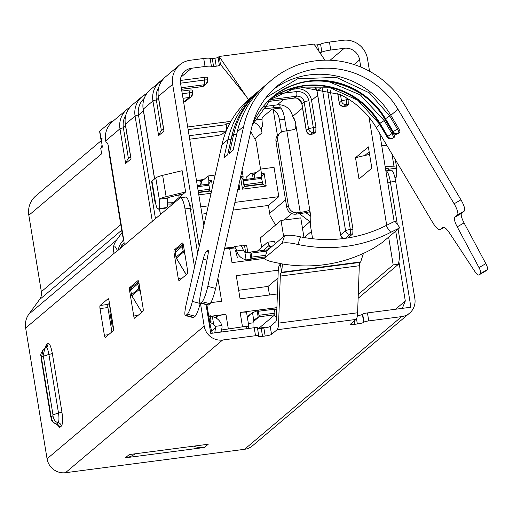 <?xml version="1.0" encoding="UTF-8"?>
<svg xmlns="http://www.w3.org/2000/svg" width="513" height="513" viewBox="0 0 513 513"><rect width="100%" height="100%" fill="white"/><g stroke="black" fill="none" stroke-linecap="round" stroke-linejoin="round"><path stroke-width="0.77" d="M221.648 329.968L242.502 326.826C247.195 326.281 249.28 326.403 248.754 327.185L248.388 327.493M210.766 316.271L225.932 314.289C221.032 315.001 217.852 315.809 216.383 316.713L215.325 317.605M235.101 247.959L224.47 248.927M254.698 178.082L254.14 174.657L260.732 169.091L261.521 173.881L264.15 173.541L261.406 177.011L261.521 177.716M261.521 173.881L261.406 177.011M264.15 173.541L266.202 186.052L262.585 184.199L244.15 186.61L242.976 179.422L243.085 176.292L242.303 171.502L241.803 171.566M262.412 183.167L262.585 184.199M266.202 186.052L242.502 189.156L244.15 186.61M242.502 189.156L240.546 177.19M240.456 176.639L242.976 179.422M240.674 176.607L243.085 176.292M238.994 184.122L239.872 189.496L238 188.54M239.872 189.496L237.724 189.778M196.626 181.487L198.095 180.249L203.917 179.486M198.095 180.249L201 180.82L202.577 180.614L201.481 181.544L199.903 181.749L200.461 185.174M202.039 184.962L201.481 181.544M201 180.82L199.903 181.749M202.577 180.614L208.073 175.978L208.862 180.768L211.491 180.422L208.746 183.898L208.868 184.622M215.159 175.048L208.073 175.978M208.862 180.768L208.746 183.898M211.491 180.422L212.529 186.777M209.746 190.022L209.926 191.086L198.441 192.587M211.394 191.843L209.926 191.086M211.08 193.26L198.813 194.863M182.448 194.677L178.748 195.164M254.14 174.657L252.576 174.862L253.133 178.287M256.577 172.599L250.761 173.362L253.672 173.933L255.243 173.734M253.672 173.933L252.576 174.862M269.479 294.994L268.075 286.414L238.667 290.262M260.732 169.091L274.032 167.353L278.828 196.646L234.903 202.385M208.252 205.873L200.775 206.848M247.016 179.082L246.65 176.838L250.761 173.362M260.578 169.219L255.974 141.081L250.786 131.475M226.547 128.609L227.31 128.506M276.283 242.841L275.475 243.162M217.89 278.322L221.642 301.246L210.792 302.67M277.405 293.962L240.071 298.842L236.281 275.673L278.283 270.184M277.975 278.052L268.075 286.414M233.178 210.061L268.389 205.456L270.178 216.377M270.402 216.191L275.552 225.079M261.649 247.221L260.149 238.083L281.028 220.455L300.772 217.878L303.985 237.506M281.028 220.455L283.67 236.602M201.975 214.139L206.534 213.543M278.828 196.646L268.389 205.456M113.559 329.93L112.943 326.172M110.308 310.057L109.218 303.414M246.4 312.802C246.926 312.019 244.842 311.904 240.148 312.443L276.905 307.64M264.586 258.372L231.991 262.637L229.638 248.254M131.527 294.898A2.725 0.378 -9.3 0 1 131.437 294.821A2.725 0.378 -9.3 0 1 131.488 294.725L130.706 289.922A2.725 0.378 -9.3 0 0 130.648 290.018A2.725 0.378 -9.3 0 0 130.732 290.095M139.831 288.255A2.725 0.378 170.7 0 0 138.632 288.691L137.85 283.894L130.706 289.922A2.725 2.629 49.8 0 1 131.578 287.498L130.648 290.018L131.79 295.789L141.806 312.244M167.623 204.02L171.278 204.11L185.623 191.997L182.134 170.694L162.634 175.35L166.122 196.659A16.352 2.276 170.7 0 0 159.28 199.211A8.176 1.834 82.6 0 1 158.94 208.592L158.434 209.015A8.176 1.834 82.6 0 1 158.196 209.124A8.176 1.834 82.6 0 1 155.484 202.411A16.352 2.276 170.7 0 0 155.138 202.994A16.352 2.276 170.7 0 0 155.67 203.449M152.329 221.353L135.079 116.041L125.371 124.236L131.046 158.895L125.647 163.461L119.971 128.801L105.665 140.883A4.085 0.917 -97.4 0 0 106.755 142.947A4.085 0.917 -97.4 0 0 106.877 142.89A4.085 0.917 82.6 0 1 107.005 142.832A4.085 0.917 82.6 0 1 108.358 146.186L109.109 153.406L122.485 235.063A16.352 2.276 170.7 0 0 122.562 235.191M122.498 235.063L123.896 241.091A4.085 0.917 82.6 0 1 123.973 245.304M199.179 246.368L172.644 84.318A21.802 21.027 -130.2 0 1 179.646 64.907A21.802 21.027 -130.2 0 1 190.22 60.258L203.725 58.495L205.033 66.485L191.529 68.248A13.627 13.146 49.8 0 0 184.917 71.153A13.627 13.146 49.8 0 0 180.544 83.286L203.841 225.56M298.579 86.864L296.213 88.858A13.627 13.146 -130.2 0 1 311.564 100.452L315.97 127.352L313.334 127.692L308.929 100.798C307.204 94.463 303.112 91.365 296.649 91.519L278.905 93.841M296.213 88.858L287.472 89.999M347.852 238.051L352.797 233.877L352.97 229.183L330.269 90.589M346.307 106.095L348.763 104.203L348.93 99.516L346.294 99.855L345.929 97.592M360.786 67.056L359.613 59.874A13.627 13.146 49.8 0 0 344.261 48.28L330.115 60.233M395.722 231.126L399.781 255.916L398.46 264.253L393.189 264.939L388.636 237.115M386.687 225.233L369.001 117.221M394.125 221.359L379.723 133.406M369.546 71.256L367.507 58.841A21.802 21.027 -130.2 0 0 342.953 40.29L329.455 42.053A8.176 1.135 170.7 0 0 320.567 44.099A2.725 0.378 -9.3 0 1 317.605 44.778L314.976 45.125A2.725 0.378 -9.3 0 1 314.719 45.157M319.791 52.634A2.725 0.378 170.7 0 0 321.875 52.089A8.176 1.135 -9.3 0 1 330.763 50.043L344.261 48.28M393.189 264.939L358.273 294.43M358.132 298.31L398.46 264.253M309.839 211.747A16.352 2.276 170.7 0 1 298.579 213.806L295.943 214.152A8.176 7.887 49.8 0 1 286.735 207.194L275.994 141.588A8.176 7.887 49.8 0 1 278.617 134.31L280.265 132.918A8.176 7.887 49.8 0 1 284.234 131.174L286.863 130.828L300.227 212.414A8.176 1.135 170.7 0 0 307.89 210.824L309.39 211.061L310.429 213.985L310.865 216.646L310.525 226.028L312.603 238.744M310.429 213.985L295.321 121.748L293.718 118.503L294.161 118.445M293.968 118.388L292.634 116.438L302.542 108.07M283.606 99.503L277.238 104.883A13.627 13.146 -130.2 0 1 292.301 115.156L292.634 116.438M313.347 133.931L315.796 132.04L315.97 127.352M324.902 60.168L313.988 44.08L219.186 56.468L218.089 57.398A2.725 0.378 -9.3 0 1 214.909 58.206L212.273 58.553A2.725 0.378 -9.3 0 1 210.138 58.54L211.446 66.53A2.725 0.378 170.7 0 0 213.581 66.543L216.217 66.196A2.725 0.378 170.7 0 0 219.397 65.388L220.494 64.458L246.093 96.149M211.446 66.53A8.176 1.135 170.7 0 0 205.033 66.485M207.22 77.553A4.085 0.571 170.7 0 0 207.303 77.405A4.085 0.571 170.7 0 0 204.097 77.373L180.377 80.47M181.82 91.07L188.989 90.134L189.425 92.795L182.256 93.732M192.112 90.314A4.085 0.571 170.7 0 0 192.195 90.166A4.085 0.571 170.7 0 0 188.989 90.134M200.423 303.112L204.187 326.101A16.352 15.768 49.8 0 0 222.604 340.016L65.478 472.71A16.352 15.768 -130.2 0 1 47.061 458.795L25.65 328.031A19.077 18.397 49.8 0 1 28.888 314.142L39.501 299.624A10.901 10.516 -130.2 0 0 41.348 291.685L28.837 215.274L101.632 153.797L100.76 148.469L102.408 147.077L101.972 144.416A5.451 1.225 -97.4 0 1 102.196 138.157L101.08 139.094A8.176 1.135 170.7 0 0 100.914 139.376A8.176 1.135 170.7 0 0 101.715 139.728M189.701 139.196L215.813 135.778A5.451 0.757 -9.3 0 0 222.174 134.162L226.021 130.918A5.451 1.225 82.6 0 0 226.246 124.665L225.81 121.998L187.7 126.98M225.81 121.998L230.921 121.331M254.48 120.215L259.802 119.516A8.176 1.135 170.7 0 0 262.053 119.176M279.983 108.108L280.06 108.044A8.176 1.135 -9.3 0 0 280.226 107.756A8.176 1.135 -9.3 0 0 273.807 107.685L265.907 108.718L265.554 106.531M277.238 104.883L269.203 105.934A8.176 1.135 170.7 0 0 262.727 107.179M261.284 109.057A8.176 1.135 170.7 0 0 265.907 108.718M105.665 140.883L105.441 139.587A21.802 21.027 49.8 0 1 112.616 121.51L126.974 109.391A21.802 21.027 49.8 0 0 119.971 128.801A4.085 0.571 170.7 0 1 123.383 127.801L128.423 158.581M172.644 84.318L158.337 96.399L164.013 131.059L158.613 135.618L160.627 131.392L163.551 128.917M158.722 87.37A19.077 18.397 49.8 0 0 156.35 99.958L161.39 130.744M164.013 131.059L163.762 129.552M125.647 163.461L127.66 159.229L130.591 156.754M131.046 158.895L130.802 157.388M144.147 98.464A19.077 18.397 49.8 0 0 138.491 115.04L155.465 218.705M113.29 120.946A8.176 1.135 170.7 0 0 110.481 122.056L99.772 131.104A8.176 1.135 170.7 0 0 99.605 131.392L100.914 139.376M210.138 58.54A8.176 1.135 170.7 0 0 203.725 58.495M125.762 115.207A19.077 18.397 49.8 0 0 123.383 127.801L125.55 125.967M248.459 99.637A89.929 86.742 49.8 0 0 221.956 144.711L228.048 139.568A89.929 86.742 49.8 0 1 255.987 93.251L248.459 99.637L219.186 56.468L220.494 64.458M440.083 229.677A10.901 2.834 -120 0 0 440.186 229.606L444.162 227.31L440.083 229.677A10.901 2.834 -120 0 1 432.427 222.097L376.266 127.596A81.753 78.855 -130.2 0 0 340.042 94.501L299.073 86.768M221.956 144.711L186.11 304.709A13.627 2.123 -75.4 0 0 185.424 315.578A13.627 2.123 -75.4 0 0 185.943 315.386L193.76 317.419L195.152 316.245A13.627 2.123 -75.4 0 0 200.205 303.459L200.301 303.08M485.612 271.056A6.81 1.77 -120 0 0 485.689 271.018A6.81 1.77 -120 0 0 485.753 270.973L487.35 269.626A6.81 1.77 -120 0 0 485.83 263.644L464.053 222.899A10.901 2.834 60 0 1 461.617 213.331L464.329 211.035A10.901 2.834 -120 0 0 460.963 199.82L404.802 105.312A89.929 86.742 49.8 0 0 271.595 80.066A89.929 86.742 49.8 0 0 243.656 126.384L207.81 286.389A13.627 2.123 104.6 0 1 202.154 301.695L200.763 302.869A13.627 2.123 104.6 0 1 200.243 303.061L208.054 305.1A13.627 2.123 -75.4 0 0 208.579 304.908L209.971 303.734A13.627 2.123 -75.4 0 0 215.627 288.421L251.473 128.417A81.753 78.855 -130.2 0 1 276.873 86.312A81.753 78.855 -130.2 0 1 397.966 109.269L454.127 203.77A10.901 2.834 60 0 1 457.493 214.985L454.781 217.281A10.901 2.834 -120 0 0 457.218 226.849L478.995 267.594A6.81 1.77 60 0 1 480.514 273.576L478.924 274.923A6.81 1.77 60 0 1 478.853 274.968A6.81 1.77 60 0 1 474.692 271.23L449.67 233.223A10.901 2.834 -120 0 0 443.014 227.233A10.901 2.834 -120 0 0 442.905 227.31L440.186 229.606M185.424 315.578L193.234 317.611A13.627 2.123 -75.4 0 0 193.76 317.419M231.042 139.523A4.085 0.872 12.6 0 0 228.048 139.568L223.931 157.94L227.682 154.772L231.799 136.4A4.085 0.872 -167.4 0 0 231.716 136.522A4.085 0.872 -167.4 0 0 231.735 136.67M200.243 303.061A13.627 2.123 104.6 0 1 200.423 294.635L207.9 255.192A8.176 1.276 -75.4 0 0 208.009 250.132A8.176 1.276 -75.4 0 0 207.694 250.248L206.252 251.466A8.176 1.276 -75.4 0 0 203.219 259.142L192.388 301.42A13.627 2.123 104.6 0 1 187.335 314.212L185.943 315.386M236.538 134.881A4.085 0.872 -167.4 0 0 233.543 134.925L229.426 153.304L233.178 150.136L237.295 131.758A4.085 0.872 -167.4 0 0 237.211 131.879A4.085 0.872 -167.4 0 0 237.23 132.027M392.56 138.363A4.085 1.064 -120 0 0 392.612 138.337A4.085 1.064 -120 0 0 392.657 138.311L393.792 137.651A4.085 1.064 60 0 1 393.753 137.676A4.085 1.064 60 0 1 393.708 137.702M393.041 132.912L387.052 136.888L379.306 123.845L357.817 100.266L328.839 87.21L297.54 87.075L269.472 99.836A76.302 73.603 -130.2 0 1 379.402 123.729L379.306 123.845M393.792 137.651L394.343 137.183A4.085 1.064 -120 0 0 393.08 132.976M273.391 89.435A81.753 78.855 -130.2 0 1 390.823 115.297L398.575 128.34A4.085 1.064 -120 0 1 399.839 132.546L398.697 133.207A4.085 1.064 -120 0 0 397.434 129L398.575 128.34M399.204 133.059A4.085 1.064 -120 0 0 399.249 133.04A4.085 1.064 -120 0 0 399.287 133.008L399.839 132.546M328.41 81.522L360.408 94.95L384.192 120.593L379.947 123.267A76.302 73.603 49.8 0 0 269.735 99.593M184.334 250.671A2.725 0.378 170.7 0 0 183.135 251.114L182.346 246.311L175.202 252.345L175.991 257.141L183.135 251.114A2.725 2.629 -130.2 0 0 183.5 252.101L184.456 251.441M176.023 257.314A2.725 0.378 -9.3 0 1 175.933 257.237A2.725 0.378 -9.3 0 1 175.991 257.141A2.725 2.629 49.8 0 0 176.357 258.129L183.5 252.101L184.962 254.538M179.127 197.486L178.71 194.953M173.445 202.276L167.597 202.135M183.468 193.818L171.201 196.748A8.176 1.135 170.7 0 0 167.18 198.178L159.28 199.211L155.798 177.896A16.352 2.276 -9.3 0 1 162.634 175.35M185.623 191.997L166.122 196.659M155.138 202.994L151.649 181.692A16.352 2.276 -9.3 0 1 151.989 181.115L155.798 177.896M158.196 209.124L166.097 208.092A8.176 1.834 -97.4 0 0 166.34 207.977L166.84 207.553A8.176 1.834 -97.4 0 0 167.174 198.172M155.484 202.411L151.989 181.115M355.515 157.722L368.353 146.878L371.842 168.181L359.004 179.024L355.515 157.722L369.578 154.362M369.168 151.829L364.826 155.497M300.227 212.414L297.591 212.76A8.176 7.887 49.8 0 1 288.383 205.803L277.642 140.196A8.176 7.887 49.8 0 1 280.265 132.918M295.757 124.409L295.712 128.128L294.533 129.238A8.176 1.135 170.7 0 1 286.863 130.828M385.468 168.514L386.879 168.553A8.176 1.135 170.7 0 1 388.559 168.957A8.176 1.135 170.7 0 1 388.379 169.258L396.273 168.226A8.176 1.834 -97.4 0 1 395.933 177.607L395.44 178.024A8.176 1.834 82.6 0 1 395.196 178.139L395.042 178.158M396.28 168.226A16.352 2.276 170.7 0 0 396.626 167.636A16.352 2.276 170.7 0 0 394.074 166.853L385.16 166.635M381.672 145.333L386.885 145.461M394.074 166.853L391.97 154.015M388.29 168.732L388.373 169.239A8.176 1.834 82.6 0 1 388.559 170.528M310.403 222.039A10.901 10.516 49.8 0 0 310.076 221.783L299.38 213.703M204.379 447.49L125.384 457.82L129.231 454.569L208.227 444.245L204.379 447.49A21.802 21.027 49.8 0 1 193.702 446.143M368.757 320.907A4.085 0.571 170.7 0 0 363.98 322.119L362.672 314.129A4.085 0.571 -9.3 0 1 367.449 312.917L368.757 320.907L401.673 316.604A16.352 15.768 49.8 0 0 409.605 313.116A16.352 15.768 49.8 0 0 414.857 298.56L395.664 181.378A13.627 3.059 -97.4 0 0 391.15 170.188L385.885 170.874A13.627 3.059 -97.4 0 0 385.859 170.88M363.98 322.119L363.704 322.35A5.451 0.757 -9.3 0 1 357.343 323.966L354.707 324.312A5.451 0.757 -9.3 0 1 350.43 324.267A5.451 0.757 -9.3 0 1 350.539 324.075L356.041 319.426A16.352 3.668 -97.4 0 0 357.606 312.776L359.312 265.74A8.176 1.834 82.6 0 1 360.094 262.419L360.677 261.919L281.682 272.249L281.092 272.743A8.176 1.834 82.6 0 0 280.31 276.071L278.604 323.107L357.606 312.776M360.677 261.919L363.428 253.396C337.753 265.016 310.756 268.543 282.439 263.983L281.682 272.249L280.374 264.259L279.784 264.753A16.352 3.668 -97.4 0 0 278.219 271.403L276.513 318.438A8.176 1.834 -97.4 0 1 275.731 321.766L270.229 326.409L271.537 334.399L277.039 329.756A16.352 3.668 -97.4 0 0 278.604 323.107M271.537 334.399A5.451 0.757 -9.3 0 1 265.176 336.015L262.541 336.361A5.451 0.757 -9.3 0 1 258.263 336.316A5.451 0.757 -9.3 0 1 258.372 336.124L258.648 335.893A4.085 0.571 170.7 0 0 258.732 335.746A4.085 0.571 170.7 0 0 255.519 335.714L254.211 327.724A4.085 0.571 -9.3 0 1 257.423 327.756L258.732 335.746M222.604 340.016L255.519 335.714M65.478 472.71L244.547 449.298L401.673 316.604M135.182 453.793A21.802 21.027 -130.2 0 1 125.384 457.82M409.605 313.116L252.479 445.81A16.352 15.768 -130.2 0 1 244.547 449.298M270.229 326.409A5.451 0.757 -9.3 0 1 263.868 328.031L261.232 328.371A5.451 0.757 -9.3 0 1 257.558 328.564M362.672 314.129L362.396 314.36A5.451 0.757 -9.3 0 1 357.356 315.784M254.211 327.724L210.766 333.405L206.04 304.575M398.101 229.119L410.894 307.236L367.449 312.917M134.733 318.214L142.973 311.256A2.725 0.609 -97.4 0 0 143.089 308.127L138.946 282.83A2.725 0.609 -97.4 0 0 138.042 280.592A2.725 0.609 -97.4 0 0 137.959 280.63L129.718 287.588A2.725 0.609 -97.4 0 0 129.603 290.717L133.746 316.014A2.725 0.609 -97.4 0 0 134.65 318.252A2.725 0.609 -97.4 0 0 134.733 318.214M112.206 321.266L109.077 300.932A2.725 0.609 -97.4 0 0 108.172 298.688A2.725 0.609 -97.4 0 0 108.089 298.733L100.125 305.459A2.725 0.609 -97.4 0 0 100.009 308.582L104.37 335.213A2.725 0.609 -97.4 0 0 105.274 337.458A2.725 0.609 -97.4 0 0 105.357 337.413L113.322 330.686A2.725 0.609 -97.4 0 0 113.437 327.563L112.244 321.292M174.106 253.133L178.248 278.437A2.725 0.609 -97.4 0 0 179.152 280.675A2.725 0.609 -97.4 0 0 179.236 280.637L187.476 273.673A2.725 0.609 -97.4 0 0 187.585 270.55L183.442 245.246A2.725 0.609 -97.4 0 0 182.538 243.008A2.725 0.609 -97.4 0 0 182.461 243.047L174.215 250.011A2.725 0.609 -97.4 0 0 174.106 253.133L175.241 252.986M117.644 250.645L114.649 245.964L113.668 246.093C112.969 249.966 113.245 252.268 114.502 252.992A8.176 1.834 -97.4 0 0 114.72 253.024A8.176 1.834 -97.4 0 0 114.97 252.903L180.069 197.922A13.627 3.059 82.6 0 1 180.486 197.729A13.627 3.059 82.6 0 1 185.001 208.919L194.53 267.126M212.299 333.2L210.439 326.46L206.893 304.799M398.87 261.668L405.308 300.984L402.288 308.364M395.664 181.378L390.399 182.07A13.627 3.059 -97.4 0 0 385.885 170.874M387.86 183.096L390.399 182.07L397.325 224.354M255.32 138.472L262.002 132.829L261.13 127.506L262.778 126.115L262.342 123.447A5.451 1.225 82.6 0 1 262.566 117.195L271.909 109.307A13.627 3.059 82.6 0 1 272.32 109.109A13.627 3.059 82.6 0 1 273.185 109.493L277.45 135.541M229.773 123.441L226.124 123.922M28.837 215.274A21.802 21.027 -130.2 0 1 35.839 195.863L101.683 140.254M109.416 303.247L108.025 304.427A2.725 0.609 -97.4 0 0 107.91 307.55L111.898 331.892M197.64 253.255L190.265 208.233L185.001 208.919M180.486 197.729L185.751 197.043A13.627 3.059 82.6 0 1 188.335 200.506A13.627 3.059 82.6 0 1 190.265 208.233L191.253 209.278M113.668 246.093A19.077 18.397 -130.2 0 1 116.515 240.142L122.068 232.543M262.002 132.829A13.627 13.146 49.8 0 0 253.557 122.171M281.451 132.091L279.47 119.959C278.655 114.771 276.565 111.283 273.185 109.493M272.32 109.109L280.22 108.076A13.627 3.059 82.6 0 1 284.734 119.272L279.47 119.959M286.632 130.86L284.734 119.272M102.042 144.852A21.802 21.027 49.8 0 0 101.478 147.859M113.206 326.133L112.687 326.204A2.725 0.609 -97.4 0 1 111.789 323.966L110.045 313.308A2.725 0.609 -97.4 0 1 110.154 310.185L110.346 310.019M112.687 326.204A2.725 0.609 -97.4 0 0 112.77 326.165L113.155 325.838M124.088 242.745L121.382 246.452A10.901 10.516 49.8 0 0 120.241 248.452M41.482 357.074L41.136 358.363C41.559 354.804 39.033 356.388 43.207 349.686L41.482 357.074L43.13 355.682L44.849 348.295L45.862 347.628A8.407 1.885 82.6 0 1 45.971 347.551L45.971 347.551A8.407 1.885 82.6 0 1 48.902 354.412A4.085 0.571 170.7 0 0 52.32 353.406C50.979 346.313 49.498 343.017 47.882 343.511L46.234 344.903L45.202 348.026M57.071 424.546L59.758 427.464L61.406 426.072C62.772 424.052 62.939 419.358 61.913 411.997A4.085 0.571 170.7 0 1 58.495 413.003A8.407 1.885 82.6 0 1 58.149 422.648C55.353 422.052 53.621 419.711 52.948 415.626L52.98 414.831L58.495 413.003L48.902 354.412L43.381 356.24L43.13 355.682M61.406 426.072A4.085 3.944 -130.2 0 0 58.149 422.648L56.501 424.039A8.407 1.885 82.6 0 1 56.09 424.155C48.485 419.121 52.281 419.153 50.729 416.954L51.05 416.46L51.3 417.018C51.973 421.102 53.705 423.443 56.501 424.039A4.085 3.944 -130.2 0 1 59.758 427.464M280.374 264.259L280.598 263.663M310.827 216.409L305.812 212.626M123.652 239.597L120.856 243.419A13.627 13.146 49.8 0 0 118.413 249.998M282.439 263.983L270.902 261.559C266.253 260.2 264.201 258.994 264.753 257.956L267.324 250.408L284.625 235.794C287.056 234.762 292.339 235.108 300.49 236.839L297.893 244.464A144.435 139.312 49.8 0 0 390.746 232.325L399.428 227.996L382.127 242.611L373.708 248.119A144.435 139.312 49.8 0 1 363.435 253.39M394.882 221.065L399.762 227.637L399.428 227.996M267.324 250.408L264.753 257.956L282.054 243.342C284.561 242.296 289.839 242.668 297.893 244.464M390.746 232.325L385.808 225.682L394.548 221.424M385.808 225.682A136.259 131.431 -130.2 0 1 300.49 236.839M276.578 316.758L273.987 315.585L274.897 314.745L259.097 316.81L258.494 311.25L274.295 309.185L273.807 308.082L258.007 310.147L257.16 310.859L258.251 317.521L253.204 321.779M258.488 328.602L260.335 327.037L265.561 327.769M259.097 316.81L254.833 319.33L253.788 320.51L252.992 322.863L253.044 327.878M274.897 314.745L274.949 313.18L259.148 315.245M274.949 313.18L274.295 309.185M276.828 309.794L274.314 309.301M258.494 311.25L258.007 310.147M257.16 310.859L252.518 312.744L250.402 314.155L247.458 317.964M246.464 328.737L246.541 327.736M208.778 316.322L210.445 316.104L209.958 315.001L208.592 315.181M221.366 332.014L222.084 326.858L221.828 325.511C220.308 320.772 217.159 317.791 212.369 316.566L210.465 316.22M211.548 331.058L215.498 327.724L214.78 332.879M215.498 327.724L215.152 326.383L213.645 324.338L210.221 322.356L211.048 321.664L210.445 316.104M211.048 321.664L209.682 321.837M211.099 320.099L209.432 320.317M247.702 252.358A2.725 0.378 170.7 0 0 247.76 252.261A2.725 0.378 170.7 0 0 245.618 252.242L244.528 245.58L241.847 245.932M245.079 252.313L245.618 252.242M234.159 246.939L224.643 248.183M244.528 245.58A2.725 0.378 -9.3 0 1 246.67 245.605A2.725 0.378 -9.3 0 1 246.612 245.701M225.194 248.837L224.835 248.555L224.893 248.876M224.835 248.555L233.607 247.407M237.327 257.423L235.499 250.357L236.326 249.658L236.653 250.947C238.173 255.686 241.322 258.667 246.112 259.892L250.998 259.366L251.825 258.667L265.016 256.942M236.326 249.658L234.608 246.561L241.36 245.618L243.329 250.075L244.836 252.114L249.908 252.71L250.729 252.011L266.529 249.946L267.023 251.049L251.223 253.108L251.825 258.667M232.966 247.946L234.608 246.561M257.346 251.146L267.529 242.258L274.282 241.315M274.115 241.392L275.564 243.451M267.529 242.258L269.248 245.349L263.31 250.37M266.837 250.633L268.536 249.023L269.338 246.676L269.248 245.349M265.567 255.314L251.877 257.103M250.729 252.011L251.223 253.108M243.047 179.851L261.297 177.216L262.444 182.314L262.387 183.878L261.899 184.289M243.393 179.556L244.483 186.219L262.387 183.878M244.483 186.219L244.137 186.508M243.887 180.659L261.79 178.319M244.541 184.654L262.444 182.314M197.293 185.584L208.631 184.103L209.779 189.194L209.721 190.759L209.227 191.176M198.384 192.24L209.721 190.759M197.486 186.726L209.124 185.199M198.14 190.721L209.779 189.194M179.992 194.645L182.942 194.26M216.383 316.713L216.659 318.387M242.502 326.826L240.148 312.443M225.932 314.289L228.291 328.679M131.886 295.764L141.735 312.302M140.466 292.121L138.997 289.678L139.959 289.024M131.854 295.712L138.997 289.678A2.725 2.629 -130.2 0 1 138.632 288.691L131.488 294.725A2.725 2.629 49.8 0 0 131.854 295.712M139.049 283.452A2.725 0.378 170.7 0 0 137.85 283.894A2.725 2.629 49.8 0 1 138.645 281.534L131.578 287.498M158.613 135.618L152.938 100.958L143.23 109.16L154.644 178.87M159.569 208.945L160.473 214.472M108.794 148.853L123.46 238.43M311.564 100.452L317.65 95.315M352.797 233.877L350.167 234.223A4.085 0.917 -97.4 0 0 350.334 229.529L327.441 89.717M345.326 238.308L350.167 234.223A4.085 3.944 -130.2 0 1 345.563 230.741L322.254 88.409M352.97 229.183L350.334 229.529A4.085 0.571 170.7 0 0 345.563 230.741L340.613 234.916A4.085 0.571 -9.3 0 0 340.529 235.063L341.863 237.468L344.14 238.468M343.652 106.428A4.085 0.917 -97.4 0 0 343.806 106.46A4.085 0.917 -97.4 0 0 343.928 106.403L346.564 106.056M337.778 93.462L339.324 102.927A4.085 3.944 49.8 0 0 343.928 106.403L346.128 104.549A4.085 0.917 -97.4 0 0 346.294 99.855A4.085 0.571 170.7 0 0 341.523 101.067L339.324 102.927A4.085 0.571 170.7 0 0 339.24 103.068A4.085 0.571 170.7 0 0 339.375 103.184M348.763 104.203L346.128 104.549A4.085 3.944 -130.2 0 1 341.523 101.067L340.485 94.713M354.06 64.561L359.613 59.874M330.763 50.043L329.455 42.053M310.692 134.265A4.085 0.917 -97.4 0 0 310.84 134.297A4.085 0.917 -97.4 0 0 310.968 134.239L313.597 133.899M267.735 101.536L294.282 98.066A6.81 6.573 -130.2 0 1 301.958 103.863L306.364 130.764A4.085 3.944 49.8 0 0 310.968 134.239L313.161 132.386A4.085 0.917 -97.4 0 0 313.334 127.692A4.085 0.571 170.7 0 0 308.557 128.904L304.158 102.01A6.81 6.573 49.8 0 0 296.482 96.213L269.626 99.721M315.796 132.04L313.161 132.386A4.085 3.944 -130.2 0 1 308.557 128.904L306.364 130.764A4.085 0.571 170.7 0 0 306.28 130.905A4.085 0.571 170.7 0 0 306.415 131.02M296.649 91.519A4.085 0.917 82.6 0 1 296.482 96.213L294.282 98.066A4.085 0.917 82.6 0 1 294.161 98.124A4.085 0.917 82.6 0 1 294.026 98.098M308.929 100.798A4.085 0.571 170.7 0 0 304.158 102.01L301.958 103.863A4.085 0.571 170.7 0 0 301.875 104.011A4.085 0.571 170.7 0 0 301.997 104.12M180.948 77.187L191.529 68.248M204.097 77.373L204.533 80.034L180.525 83.177M154.548 178.947L143.146 109.301C142.063 101.593 144.422 95.078 150.226 89.749A21.802 21.027 -130.2 0 0 143.23 109.16A4.085 0.571 170.7 0 0 143.146 109.301A4.085 0.571 170.7 0 0 143.268 109.416M162.826 79.515A21.802 21.027 49.8 0 0 159.934 81.548A21.802 21.027 49.8 0 0 152.938 100.958A4.085 0.571 170.7 0 1 156.35 99.958L158.511 98.13M179.646 64.907L165.34 76.988A21.802 21.027 -130.2 0 0 158.337 96.399A4.085 0.571 170.7 0 0 158.254 96.547A4.085 0.571 170.7 0 0 158.376 96.656M129.866 107.352A21.802 21.027 49.8 0 0 126.974 109.391L129.872 107.345M146.596 93.744A21.802 21.027 49.8 0 0 142.082 96.63L132.373 104.832A21.802 21.027 -130.2 0 0 125.371 124.236A4.085 0.571 170.7 0 0 125.287 124.383A4.085 0.571 170.7 0 0 125.416 124.492M146.609 93.725L142.082 96.63A21.802 21.027 49.8 0 0 135.079 116.041A4.085 0.571 170.7 0 1 138.491 115.04L143.403 110.891M314.976 87.165A6.81 6.573 -130.2 0 1 317.066 91.102A4.085 0.571 170.7 0 0 316.983 91.25A4.085 0.571 170.7 0 0 317.105 91.359M340.664 235.178A4.085 0.571 -9.3 0 1 340.529 235.063L316.983 91.25L314.732 87.133M320.651 88.076L317.066 91.102L340.613 234.916A4.085 3.944 -130.2 0 0 344.48 238.423M321.875 52.089L320.567 44.099M184.052 101.696A4.085 0.917 -97.4 0 0 184.186 101.721L186.29 100.792L191.234 96.611A4.085 3.944 -130.2 0 0 192.548 92.975A4.085 0.571 170.7 0 0 192.631 92.827A4.085 0.571 170.7 0 0 189.425 92.795A4.085 0.917 -97.4 0 1 189.252 97.483L183.006 98.304M183.577 101.798L184.186 101.721A4.085 0.917 -97.4 0 0 184.308 101.664L183.571 101.76M201.904 86.614A4.085 0.917 -97.4 0 0 202.039 86.639L204.148 85.709L206.348 83.856A4.085 3.944 -130.2 0 0 207.656 80.214A4.085 0.571 170.7 0 0 207.739 80.073A4.085 0.571 170.7 0 0 204.533 80.034A4.085 0.917 82.6 0 1 204.36 84.728L181.275 87.742M181.531 89.32L202.039 86.639A4.085 0.917 -97.4 0 0 202.167 86.582L204.36 84.728A4.085 3.944 -130.2 0 0 206.348 83.856L207.739 80.073L207.303 77.405M181.525 89.281L202.167 86.582A4.085 3.944 -130.2 0 0 204.148 85.709M273.429 105.383L273.807 107.685M226.246 124.665L188.136 129.648M99.772 131.104L101.08 139.094M110.481 122.056L110.699 123.364M213.581 66.543L212.273 58.553M214.909 58.206L216.217 66.196M219.397 65.388L218.089 57.398M315.059 45.657L314.976 45.125M317.605 44.778L318.605 50.89M376.266 127.596L379.774 124.633M259.738 90.083L261.483 88.608A89.929 86.742 49.8 0 0 233.543 134.925L231.799 136.4A89.929 86.742 49.8 0 1 259.738 90.083C245.368 102.44 236.025 117.919 231.716 136.522L227.612 154.83M243.656 126.384L237.295 131.758A89.929 86.742 -130.2 0 1 265.234 85.44L271.595 80.066M207.81 286.389L215.627 288.421M454.127 203.77L460.963 199.82M209.971 303.734L202.154 301.695M208.579 304.908L200.763 302.869M207.694 250.248L208.227 250.389M206.252 251.466L208.329 252.011M203.219 259.142L206.963 260.117M192.388 301.42L200.205 303.459M195.152 316.245L187.335 314.212M384.192 120.593L391.945 133.637A4.085 1.064 -120 0 1 393.202 137.843A4.085 3.944 49.8 0 1 387.7 136.311L379.947 123.267L379.402 123.729L387.148 136.772A4.085 3.944 49.8 0 0 392.657 138.311L394.343 137.183M390.823 115.297L397.966 109.269M464.329 211.035L457.493 214.985M454.781 217.281L461.617 213.331M457.218 226.849L464.053 222.899M478.995 267.594L485.83 263.644M487.35 269.626L480.514 273.576M485.753 270.973L478.924 274.923M398.056 133.72A4.085 1.064 -120 0 0 398.107 133.694A4.085 1.064 -120 0 0 398.146 133.669L399.287 133.008M399.249 133.04L398.107 133.694C395.51 134.804 393.657 134.323 392.548 132.245L392.644 132.136A4.085 3.944 49.8 0 0 398.146 133.669L398.697 133.207A4.085 3.944 -130.2 0 1 393.195 131.668L397.434 129L389.688 115.957L369.315 92.84L336.381 77.38L297.649 78.784L265.952 97.669M272.147 97.438A76.302 73.603 -130.2 0 1 384.891 119.093L392.644 132.136L393.195 131.668L385.443 118.625A76.302 73.603 49.8 0 0 272.422 97.201A76.302 73.603 49.8 0 0 252.345 124.916M389.688 115.957L384.795 119.202C362.89 79.368 304.376 68.146 271.871 97.669M192.195 90.166L192.631 92.827L191.234 96.611A4.085 3.944 -130.2 0 1 189.252 97.483L184.308 101.664A4.085 3.944 -130.2 0 0 186.29 100.792M226.021 130.918L189.137 135.74M183.545 245.874A2.725 0.378 170.7 0 0 182.346 246.311A2.725 2.629 49.8 0 1 183.147 243.957L176.081 249.914A2.725 2.629 49.8 0 0 175.202 252.345A2.725 0.378 -9.3 0 0 175.151 252.441A2.725 0.378 -9.3 0 0 175.234 252.511M176.389 258.18L186.309 274.66M166.84 207.56L158.94 208.592M158.44 209.009L166.34 207.977M308.685 210.721L307.89 210.824M295.943 214.152L297.591 212.76M286.735 207.194L288.383 205.803M275.994 141.588L277.642 140.196M395.023 178.082L395.44 178.024M394.946 177.735L395.933 177.607M310.942 220.827L302.465 228.208M356.041 319.426L277.039 329.756M47.061 458.795L204.187 326.101M262.541 336.361L261.232 328.371M265.176 336.015L263.868 328.031M354.707 324.312L354.169 321.01M357.343 323.966L356.503 318.836M363.704 322.35L362.396 314.36M112.783 323.549L109.288 302.247M61.913 411.997L52.32 353.406M25.65 328.031L114.502 252.992M359.312 265.74L280.31 276.071M405.308 300.984L395.523 309.249M311.41 231.434L304.183 237.538M285.549 199.929L269.678 213.331M137.997 315.463L133.746 316.014M130.738 290.57L129.603 290.717M131.796 287.318L129.718 287.588M108.621 334.662L104.37 335.213M100.009 308.582L107.91 307.55M108.025 304.427L100.125 305.459M45.644 347.731A4.085 3.944 49.8 0 0 46.234 344.903M46.055 347.519A4.085 3.944 49.8 0 0 47.882 343.511M56.09 424.155L56.09 424.155A8.407 1.885 82.6 0 1 56.084 424.155L57.584 424.976L57.206 424.257M182.493 277.879L178.248 278.437M176.292 249.735L174.215 250.011M28.888 314.142L116.515 240.142M360.094 262.419L281.092 272.743M291.73 213.562L284.035 220.064M41.348 291.685L120.773 224.617M113.2 326.108L112.77 326.165M51.05 416.46L41.457 357.869M43.381 356.24L52.98 414.831M52.948 415.626L51.3 417.018M39.501 299.624L121.684 230.215M121.382 246.452L120.856 243.419M284.625 235.794L282.054 243.342M274.07 315.437L260.335 327.037M276.725 312.725L276.218 309.647M253.788 320.51L252.518 312.744M248.363 323.466L252.992 322.863M221.674 331.757L215.088 332.616M221.828 325.511L215.152 326.383M213.645 324.338L212.369 316.566M249.908 252.704L250.998 259.366L249.902 260.29M236.653 250.947L243.329 250.075M272.185 246.304L269.338 246.676M244.836 252.114L246.112 259.892M248.92 326.896L246.567 312.513M346.435 106.12L343.806 106.46C340.266 105.421 338.747 104.286 339.24 103.068L337.657 93.411M267.69 101.587L294.161 98.124C296.706 97.104 299.278 99.067 301.875 104.011L306.28 130.905C309.551 136.766 310.282 133.361 310.84 134.297L313.475 133.957M107.198 142.89L106.755 142.947M160.377 214.556L159.466 208.958M150.226 89.749L162.833 79.502M165.34 76.988C159.53 82.317 157.17 88.839 158.254 96.547L163.782 130.302M132.373 104.832C126.57 110.154 124.204 116.675 125.287 124.383L130.815 158.139M279.745 104.799L280.226 107.756M265.234 85.44C250.857 97.797 241.52 113.283 237.211 131.879L233.107 150.194M255.987 93.251L257.885 91.692M393.753 137.676L392.612 138.337C390.021 139.446 388.168 138.959 387.052 136.888M478.853 274.968L485.689 271.018M252.274 125.166L272.422 97.201M392.548 132.245L384.795 119.202M261.483 88.608L263.381 87.05M277.578 87.024L277.386 86.659M176.081 249.914L175.151 252.441L176.292 258.206L186.232 274.724M396.626 167.636L395.318 159.652M46.574 347.154L43.201 349.686M190.477 206.188L188.335 200.506M50.729 416.954L41.136 358.363M250.402 314.155L247.266 316.803M246.67 245.605L247.76 252.261"/></g></svg>
